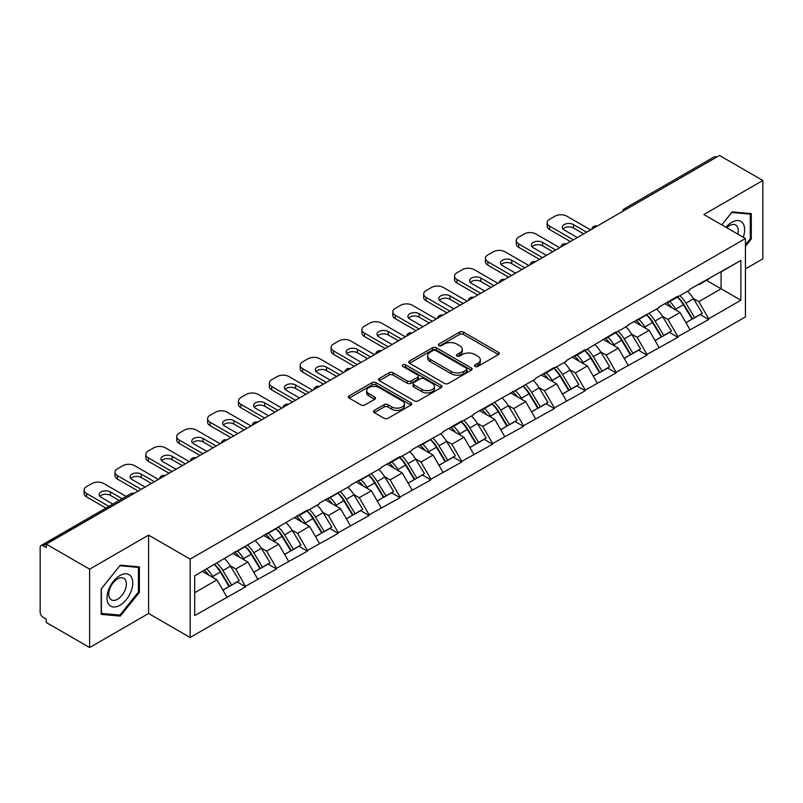 <?xml version="1.0" encoding="UTF-8"?>
<svg xmlns="http://www.w3.org/2000/svg" width="803" height="803" viewBox="0 0 803 803"><rect width="100%" height="100%" fill="white"/><g stroke="black" fill="none" stroke-linecap="round" stroke-linejoin="round"><path stroke-width="1.2" d="M475.075 366.459A1.927 1.114 0 0 0 477.795 366.459L498.432 354.545A2.75 1.586 0 0 0 499.235 353.42A2.75 1.586 0 0 0 498.432 352.296L463.461 332.111A2.75 1.586 0 0 0 459.577 332.111L438.94 344.025A1.927 1.114 0 0 0 438.378 344.818A1.927 1.114 0 0 0 438.94 345.601A1.927 1.114 0 0 0 441.66 345.601L444.33 344.055A8.793 5.079 0 0 1 456.766 344.055L459.677 345.742A8.793 5.079 0 0 1 462.257 349.325A8.793 5.079 0 0 1 459.677 352.918L457.007 354.454A1.927 1.114 0 0 0 456.445 355.247A1.927 1.114 0 0 0 457.007 356.03A1.927 1.114 0 0 0 459.728 356.03L462.398 354.484A8.793 5.079 0 0 1 474.834 354.484L477.745 356.171A8.793 5.079 0 0 1 480.314 359.754A8.793 5.079 0 0 1 477.745 363.347L475.075 364.883A1.927 1.114 0 0 0 474.513 365.676A1.927 1.114 0 0 0 475.075 366.459L475.075 364.883M374.308 410.393A2.75 1.586 0 0 0 373.505 411.507A2.75 1.586 0 0 0 374.308 412.632L384.115 418.293A2.75 1.586 0 0 0 388 418.293L410.925 405.063A2.75 1.586 0 0 0 411.728 403.939A2.75 1.586 0 0 0 410.925 402.825L375.955 382.629A2.75 1.586 0 0 0 372.07 382.629L349.154 395.869A2.75 1.586 0 0 0 348.351 396.993A2.75 1.586 0 0 0 349.154 398.107L360.999 404.953A2.75 1.586 0 0 0 364.883 404.953L374.7 399.292A2.75 1.586 0 0 0 375.503 398.168A2.75 1.586 0 0 0 374.7 397.043L368.818 393.651A7.347 4.246 0 0 1 366.67 390.649A7.347 4.246 0 0 1 371.207 386.735A7.347 4.246 0 0 1 379.217 387.648L402.233 400.938A7.347 4.246 0 0 1 404.381 403.939A7.347 4.246 0 0 1 399.844 407.864A7.347 4.246 0 0 1 391.834 406.94L388 404.722A2.75 1.586 0 0 0 384.115 404.722L374.308 410.393L374.308 412.632M148.595 535.119L89.625 569.166L46.283 544.143L719.508 155.461L762.85 180.484L703.88 214.531L745.435 238.521L190.15 559.109L148.595 535.119L148.595 613.492L190.15 637.492L190.15 559.109M444.531 383.422A2.75 1.586 0 0 0 448.415 383.422L471.331 370.183A2.75 1.586 0 0 0 472.134 369.069A2.75 1.586 0 0 0 471.331 367.945L436.37 347.759A2.75 1.586 0 0 0 432.486 347.759L409.56 360.989A2.75 1.586 0 0 0 408.757 362.113A2.75 1.586 0 0 0 409.56 363.237L444.531 383.422M403.628 366.871A1.927 1.114 0 0 1 405.585 367.142L405.585 364.863L441.128 385.38A2.75 1.586 0 0 1 441.931 386.504A2.75 1.586 0 0 1 441.128 387.628L418.212 400.858A2.75 1.586 0 0 1 414.318 400.858L379.357 380.672L379.357 378.434A2.75 1.586 0 0 0 378.554 379.548A2.75 1.586 0 0 0 379.357 380.672M379.357 378.434L389.164 372.763A2.75 1.586 0 0 1 393.048 372.763L407.231 380.953A2.75 1.586 0 0 0 411.116 380.953L417.62 377.199A2.75 1.586 0 0 0 418.433 376.075A2.75 1.586 0 0 0 417.62 374.951L402.865 366.429A1.927 1.114 0 0 1 402.303 365.646A1.927 1.114 0 0 1 403.487 364.622A1.927 1.114 0 0 1 405.585 364.863M190.15 637.492L745.435 316.894L745.435 238.521M214.431 564.399A18.75 10.83 -120 0 1 220.845 571.907L229.588 586.331L237.206 581.934L245.658 586.812L235.761 568.996L230.28 565.824M245.658 586.812L194.707 615.55L194.707 575.791L307.398 510.035L307.398 510.728L319.474 503.752L319.474 503.069L350.349 485.935L350.349 485.243L381.214 468.109L381.214 467.426L400.014 456.566L400.014 457.258L412.09 450.282L412.09 449.6L442.955 432.466L442.955 431.773L461.755 420.923L461.755 421.605L473.83 414.639L473.83 413.957L535.571 378.996L535.571 378.303L554.371 367.453L554.371 368.135L566.446 361.169L566.446 360.487L585.246 349.626L585.246 350.319L616.112 331.81L616.112 332.492L628.187 325.526L628.187 324.834L659.052 307.7L659.052 307.017L677.852 296.156L677.852 296.849L689.928 289.873L689.928 289.19L740.888 260.453L740.888 300.212L708.728 318.781L698.831 301.647L693.35 298.475M677.501 297.05A18.75 10.83 -120 0 1 683.915 304.558L692.658 318.982L700.276 314.585L708.728 319.464L708.728 318.781M708.728 319.464L677.852 336.608L667.966 319.464L662.475 316.302M646.626 314.876A18.75 10.83 -120 0 1 653.05 322.384L661.782 336.808L669.401 332.412L677.852 337.29L677.852 336.608M677.852 337.29L646.987 354.424L637.09 337.29L631.61 334.128M615.75 332.703A18.75 10.83 -120 0 1 622.174 340.201L630.917 354.635L638.536 350.238L646.987 355.117L646.987 354.424M646.987 355.117L616.112 372.251L606.215 355.117L600.734 351.945M584.885 350.52A18.75 10.83 -120 0 1 591.299 358.028L600.042 372.451L607.66 368.055L616.112 372.933L616.112 372.251M616.112 372.933L585.246 390.077L575.35 372.933L569.869 369.771M554.01 368.346A18.75 10.83 -120 0 1 560.434 375.854L569.166 390.278L576.785 385.882L585.246 390.76L585.246 390.077M585.246 390.76L554.371 407.894L544.474 390.76L538.994 387.598M523.144 386.173A18.75 10.83 -120 0 1 529.558 393.671L538.301 408.105L545.92 403.708L554.371 408.586L554.371 407.894M554.371 408.586L523.496 425.72L513.609 408.586L508.128 405.415M492.269 403.989A18.75 10.83 -120 0 1 498.693 411.497L507.426 425.921L515.044 421.525L523.496 426.403L523.496 425.72M523.496 426.403L492.63 443.547L482.733 426.403L477.253 423.241M461.404 421.816A18.75 10.83 -120 0 1 467.818 429.324L476.56 443.748L484.179 439.351L492.63 444.23L492.63 443.547M492.63 444.23L461.755 461.364L451.868 444.23L446.378 441.068M430.528 439.642A18.75 10.83 -120 0 1 436.942 447.141L445.685 461.574L453.304 457.178L461.755 462.056L461.755 461.364M461.755 462.056L430.89 479.19L420.993 462.056L415.512 458.884M399.653 457.459A18.75 10.83 -120 0 1 406.077 464.967L414.82 479.391L422.438 474.995L430.89 479.873L430.89 479.19M430.89 479.873L400.014 497.017L390.117 479.873L384.637 476.711M368.788 475.286A18.75 10.83 -120 0 1 375.202 482.794L383.944 497.218L391.563 492.821L400.014 497.699L400.014 497.017M400.014 497.699L369.149 514.833L359.252 497.699L353.772 494.538M337.912 493.112A18.75 10.83 -120 0 1 344.336 500.61L353.069 515.044L360.688 510.648L369.149 515.526L369.149 514.833M369.149 515.526L338.274 532.66L328.377 515.526L322.896 512.354M307.047 510.929A18.75 10.83 -120 0 1 313.461 518.437L322.204 532.861L329.822 528.464L338.274 533.343L338.274 532.66M338.274 533.343L307.398 550.487L297.511 533.343L292.031 530.181M276.172 528.755A18.75 10.83 -120 0 1 282.596 536.263L291.328 550.687L298.947 546.291L307.398 551.169L307.398 550.487M307.398 551.169L276.533 568.303L266.636 551.169L261.156 548.007M245.306 546.582A18.75 10.83 -120 0 1 251.72 554.08L260.463 568.514L268.082 564.118L276.533 568.996L276.533 568.303M276.533 568.996L245.658 586.13M235.169 551.741L235.761 552.083L245.658 546.371M235.761 568.996L247.836 562.02L232.599 553.227M257.733 579.164L247.836 562.02M266.044 533.915L266.636 534.256L276.533 528.545M266.636 551.169L278.711 544.203L263.474 535.4M288.598 561.337L278.711 544.203M296.909 516.098L297.511 516.439L307.398 510.728M297.511 533.343L309.577 526.377L294.34 517.584M319.474 543.511L309.577 526.377M327.785 498.272L328.377 498.613L338.274 492.901M328.377 515.526L340.452 508.55L325.215 499.757M350.349 525.694L340.452 508.55M358.66 480.445L359.252 480.786L369.149 475.075M359.252 497.699L371.317 490.733L356.08 481.93M381.214 507.867L371.317 490.733M389.525 462.628L390.117 462.97L400.014 457.258M390.117 479.873L402.193 472.907L386.956 464.114M412.09 490.041L402.193 472.907M420.401 444.802L420.993 445.143L430.89 439.432M420.993 462.056L433.068 455.08L417.821 446.287M442.955 472.224L433.068 455.08M451.266 426.975L451.868 427.316L461.755 421.605M451.868 444.23L463.933 437.264L448.696 428.461M473.83 454.398L463.933 437.264M482.141 409.159L482.733 409.5L492.63 403.789M482.733 426.403L494.809 419.437L479.572 410.644M504.696 436.571L494.809 419.437M513.017 391.332L513.609 391.673L523.496 385.962M513.609 408.586L525.674 401.61L510.437 392.818M535.571 418.754L525.674 401.61M543.882 373.505L544.474 373.847L554.371 368.135M544.474 390.76L556.549 383.794L541.312 374.991M566.446 400.928L556.549 383.794M574.757 355.689L575.35 356.03L585.246 350.319M575.35 372.933L587.415 365.967L572.178 357.174M597.312 383.101L587.415 365.967M605.623 337.862L606.215 338.204L616.112 332.492M606.215 355.117L618.29 348.141L603.053 339.348M628.187 365.285L618.29 348.141M636.498 320.036L637.09 320.377L646.987 314.666M637.09 337.29L649.165 330.324L633.918 321.521M659.052 347.458L649.165 330.324M667.363 302.219L667.966 302.56L677.852 296.849M667.966 319.464L680.031 312.497L664.794 303.705M689.928 329.631L680.031 312.497M716.547 157.177L626.902 208.931M625.637 209.653A4.196 2.419 120 0 1 626.701 208.81A4.196 2.419 60 0 0 624.604 208.609L714.248 156.846A4.196 2.419 60 0 1 716.346 157.057M698.239 284.392L698.831 284.734L708.728 279.022M698.831 301.647L721.094 288.789L721.094 271.886L740.888 260.453M706.449 280.337L740.888 300.212M745.435 268.915L762.85 258.857L762.85 180.484M89.625 569.166L89.625 647.539L46.283 622.516L46.283 619.093L43.121 617.266A4.196 2.419 -120 0 1 40.15 612.127L40.15 547.455A4.196 2.419 -120 0 1 41.023 545.538A4.196 2.419 -120 0 1 43.121 545.739L46.283 547.566L46.283 544.143M89.625 647.539L148.595 613.492M194.707 592.704L216.971 579.846L202.326 571.395M226.858 596.98L216.971 579.846M683.483 304.889L684.457 305.461M652.608 322.716L653.592 323.278M621.743 340.542L622.716 341.104M590.867 358.359L591.851 358.931M560.002 376.185L560.976 376.748M529.127 394.012L530.11 394.574M498.251 411.829L499.235 412.401M467.386 429.655L468.36 430.217M436.511 447.482L437.494 448.044M405.645 465.298L406.619 465.87M374.77 483.125L375.754 483.687M343.905 500.952L344.878 501.514M313.029 518.768L314.013 519.34M282.154 536.595L283.138 537.157M251.289 554.421L252.262 554.983M220.413 572.238L221.397 572.81M745.435 246.35L751.277 239.083L751.277 213.618L732.175 211.912L721.777 224.86M139.391 566.888L120.299 565.182L101.198 588.94L101.198 614.395L120.299 616.102L139.391 592.353L139.391 566.888M475.838 366.73L477.745 365.626A8.793 5.079 0 0 0 480.314 362.043L480.314 359.754M462.257 349.325L462.257 351.614A8.793 5.079 0 0 1 459.677 355.197L457.78 356.301M498.392 354.565L463.461 334.399A2.75 1.586 0 0 0 459.577 334.399L439.713 345.872M471.331 367.945L471.331 370.183L436.37 350.038A2.75 1.586 0 0 0 432.486 350.038L409.6 363.257L409.56 360.989M466.473 369.852A1.927 1.114 0 0 0 467.045 369.069A1.927 1.114 0 0 0 466.473 368.276L435.788 350.56A1.927 1.114 0 0 0 433.068 350.56L430.247 352.186A8.793 5.079 0 0 0 427.678 355.779A8.793 5.079 0 0 0 430.247 359.363L451.226 371.478A8.793 5.079 0 0 0 463.662 371.478L466.473 369.852L466.473 372.13A1.927 1.114 0 0 0 467.045 371.347L467.045 369.069M427.678 355.779L427.678 358.058A8.793 5.079 0 0 0 430.247 361.651L430.247 359.363M466.473 372.13L463.662 373.756A8.793 5.079 0 0 1 451.226 373.756L430.247 361.651M379.397 380.692L389.164 375.051L389.164 372.763M418.433 376.075L418.433 378.364A2.75 1.586 0 0 1 417.62 379.478L411.116 383.242A2.75 1.586 0 0 1 407.231 383.242L393.048 375.051A2.75 1.586 0 0 0 389.164 375.051M405.585 367.142L441.088 387.648M421.946 389.445A7.347 4.246 0 0 0 429.956 390.368A7.347 4.246 0 0 0 434.493 386.444A7.347 4.246 0 0 0 432.335 383.443L424.225 378.765A2.75 1.586 0 0 0 420.34 378.765L413.836 382.519A2.75 1.586 0 0 0 413.033 383.643A2.75 1.586 0 0 0 413.836 384.767L421.946 389.445L421.946 391.734A7.347 4.246 0 0 0 429.956 392.647A7.347 4.246 0 0 0 434.493 388.732L434.493 386.444M413.033 383.643L413.033 385.932A2.75 1.586 0 0 0 413.836 387.046L413.836 384.767M421.946 391.734L413.836 387.046M404.381 403.939L404.381 406.228A7.347 4.246 0 0 1 399.844 410.142A7.347 4.246 0 0 1 391.834 409.229L388 407.011A2.75 1.586 0 0 0 384.115 407.011L374.349 412.652M366.67 390.649L366.67 392.938A7.347 4.246 0 0 0 368.818 395.939L368.818 393.651M374.66 399.312L368.818 395.939M410.885 405.083L375.955 384.918A2.75 1.586 0 0 0 372.07 384.918L349.195 398.127M750.283 238.511L751.277 239.083M138.407 591.781L139.391 592.353M118.282 614.937L120.299 616.102M590.586 229.889L566.838 216.188A8.391 4.848 0 0 0 554.963 216.188L549.623 219.269A8.391 4.848 0 0 0 547.164 222.692A8.391 4.848 0 0 0 549.623 226.125L549.623 229.548L570.401 241.552M549.623 229.548A8.391 4.848 180 0 1 547.164 226.125L547.164 222.692M562.953 228.975A6.575 3.794 180 0 1 573.472 228.012L583.661 233.894M549.623 226.125L573.372 239.836M577.327 237.547L564.168 229.949A6.575 3.794 180 0 1 562.241 227.269A6.575 3.794 180 0 1 566.296 223.756A6.575 3.794 180 0 1 573.472 224.579L586.632 232.177M687.539 291.248A22.946 13.249 60 0 1 693.561 298.816L685.933 303.213A22.946 13.249 -120 0 0 679.92 295.655M685.933 303.213L694.675 317.647L702.294 313.24L693.561 298.816M692.658 318.982L694.675 317.647M700.276 314.585L702.294 313.24M666.801 302.54A18.75 10.83 60 0 1 671.97 307.85M669.732 301.537A22.946 13.249 60 0 1 675.745 309.095L676.608 310.52M685.993 322.826L692.106 319.132L683.363 304.698A22.946 13.249 -120 0 0 677.351 297.14M692.106 319.132L685.923 322.696M559.711 247.715L535.962 234.004A8.391 4.848 0 0 0 524.098 234.004L518.748 237.096A8.391 4.848 0 0 0 516.289 240.519A8.391 4.848 0 0 0 518.748 243.951L518.748 247.374L539.526 259.369M518.748 247.374A8.391 4.848 180 0 1 516.289 243.951L516.289 240.519M532.078 246.802A6.575 3.794 180 0 1 542.597 245.828L552.785 251.72M518.748 243.951L542.497 257.653M546.452 255.374L533.292 247.776A6.575 3.794 180 0 1 531.365 245.086A6.575 3.794 180 0 1 535.43 241.583A6.575 3.794 180 0 1 542.597 242.406L555.756 250.004M656.673 309.075A22.946 13.249 60 0 1 662.686 316.643L655.067 321.039A22.946 13.249 -120 0 0 649.055 313.471M655.067 321.039L663.81 335.463L671.428 331.067L662.686 316.643M661.782 336.808L663.81 335.463M669.401 332.412L671.428 331.067M635.936 320.367A18.75 10.83 60 0 1 641.105 325.667M638.857 319.363A22.946 13.249 60 0 1 644.879 326.921L645.732 328.347M655.128 340.653L661.23 336.949L652.498 322.525A22.946 13.249 -120 0 0 646.475 314.957M661.23 336.949L655.047 340.522M528.846 265.542L505.097 251.831A8.391 4.848 0 0 0 493.223 251.831L487.883 254.912A8.391 4.848 0 0 0 485.424 258.345A8.391 4.848 0 0 0 487.883 261.768L487.883 265.201L508.66 277.196M487.883 265.201A8.391 4.848 180 0 1 485.424 261.768L485.424 258.345M501.202 264.629A6.575 3.794 180 0 1 511.722 263.655L521.92 269.537M487.883 261.768L511.621 275.479M515.586 273.191L502.427 265.602A6.575 3.794 180 0 1 500.5 262.912A6.575 3.794 180 0 1 504.555 259.409A6.575 3.794 180 0 1 511.722 260.232L524.881 267.821M625.798 326.901A22.946 13.249 60 0 1 631.81 334.46L624.192 338.856A22.946 13.249 -120 0 0 618.18 331.298M624.192 338.856L632.935 353.29L640.553 348.893L631.81 334.46M630.917 354.635L632.935 353.29M638.536 350.238L640.553 348.893M605.06 338.183A18.75 10.83 60 0 1 610.23 343.493M607.991 337.18A22.946 13.249 60 0 1 614.004 344.748L614.867 346.163M624.252 358.479L630.365 354.775L621.622 340.342A22.946 13.249 -120 0 0 615.61 332.783M630.365 354.775L624.182 358.349M497.97 283.359L474.222 269.657A8.391 4.848 0 0 0 462.347 269.657L457.007 272.739A8.391 4.848 0 0 0 454.548 276.162A8.391 4.848 0 0 0 457.007 279.595L457.007 283.017L477.785 295.022M457.007 283.017A8.391 4.848 180 0 1 454.548 279.595L454.548 276.162M470.337 282.445A6.575 3.794 180 0 1 480.856 281.482L491.045 287.364M457.007 279.595L480.756 293.306M484.711 291.017L471.552 283.419A6.575 3.794 180 0 1 469.625 280.739A6.575 3.794 180 0 1 473.69 277.226A6.575 3.794 180 0 1 480.856 278.049L494.016 285.647M594.933 344.718A22.946 13.249 60 0 1 600.945 352.286L593.327 356.683A22.946 13.249 -120 0 0 587.314 349.124M593.327 356.683L602.059 371.116L609.678 366.71L600.945 352.286M600.042 372.451L602.059 371.116M607.66 368.055L609.678 366.71M574.185 356.01A18.75 10.83 60 0 1 579.365 361.32M577.116 355.006A22.946 13.249 60 0 1 583.129 362.565L583.992 363.99M593.387 376.296L599.49 372.602L590.747 358.168A22.946 13.249 -120 0 0 584.735 350.61M599.49 372.602L593.307 376.165M467.105 301.185L443.356 287.474A8.391 4.848 0 0 0 431.482 287.474L426.142 290.566A8.391 4.848 0 0 0 423.683 293.988A8.391 4.848 0 0 0 426.142 297.421L426.142 300.844L446.92 312.839M426.142 300.844A8.391 4.848 180 0 1 423.683 297.421L423.683 293.988M439.462 300.272A6.575 3.794 180 0 1 449.981 299.298L460.179 305.19M426.142 297.421L449.881 311.122M453.846 308.844L440.686 301.245A6.575 3.794 180 0 1 438.759 298.555A6.575 3.794 180 0 1 442.814 295.052A6.575 3.794 180 0 1 449.981 295.875L463.14 303.474M564.057 362.544A22.946 13.249 60 0 1 570.07 370.113L562.451 374.509A22.946 13.249 -120 0 0 556.439 366.941M562.451 374.509L571.194 388.933L578.812 384.537L570.07 370.113M569.166 390.278L571.194 388.933M576.785 385.882L578.812 384.537M543.32 373.837A18.75 10.83 60 0 1 548.489 379.136M546.251 372.833A22.946 13.249 60 0 1 552.263 380.391L553.126 381.816M562.512 394.122L568.624 390.419L559.882 375.995A22.946 13.249 -120 0 0 553.869 368.426M568.624 390.419L562.441 393.992M436.23 319.012L412.481 305.301A8.391 4.848 0 0 0 400.607 305.301L395.267 308.382A8.391 4.848 0 0 0 392.808 311.815A8.391 4.848 0 0 0 395.267 315.238L395.267 318.671L416.044 330.665M395.267 318.671A8.391 4.848 180 0 1 392.808 315.238L392.808 311.815M408.597 318.098A6.575 3.794 180 0 1 419.116 317.125L429.304 323.007M395.267 315.238L419.015 328.949M422.97 326.66L409.811 319.072A6.575 3.794 180 0 1 407.884 316.382A6.575 3.794 180 0 1 411.949 312.879A6.575 3.794 180 0 1 419.116 313.702L432.275 321.29M533.182 380.371A22.946 13.249 60 0 1 539.204 387.929L531.586 392.326A22.946 13.249 -120 0 0 525.563 384.767M531.586 392.326L540.319 406.76L547.937 402.363L539.204 387.929M538.301 408.105L540.319 406.76M545.92 403.708L547.937 402.363M512.444 391.653A18.75 10.83 60 0 1 517.624 396.963M515.375 390.649A22.946 13.249 60 0 1 521.388 398.218L522.251 399.633M531.646 411.949L537.749 408.245L529.006 393.811A22.946 13.249 -120 0 0 522.994 386.253M537.749 408.245L531.566 411.819M743.247 237.256A18.188 10.499 120 0 0 742.926 223.294A18.188 10.499 120 0 0 725.952 227.269M737.806 234.115A12.457 7.187 120 0 0 737.064 226.305A12.457 7.187 120 0 0 735.668 225.011A12.457 7.187 120 0 0 726.705 227.711M721.817 224.88L731.784 212.474L750.283 214.13L750.283 238.802L745.435 244.835M749.058 213.427L750.283 214.13M108.756 604.278A18.188 10.499 120 0 0 126.332 599.56A18.188 10.499 120 0 0 131.04 576.554A18.188 10.499 120 0 0 113.464 581.262A18.188 10.499 120 0 0 108.756 604.278M109.931 598.546A12.457 7.187 120 0 0 111.336 599.851A12.457 7.187 120 0 0 122.919 594.039A12.457 7.187 120 0 0 125.188 579.575A12.457 7.187 120 0 0 123.782 578.28A12.457 7.187 120 0 0 112.199 584.092A12.457 7.187 120 0 0 109.931 598.546M119.898 565.744L138.407 567.4L138.407 592.072L119.898 615.088L101.399 613.432L101.399 588.76L119.858 565.724M137.172 566.687L138.407 567.4M405.354 336.828L381.616 323.127A8.391 4.848 0 0 0 369.741 323.127L364.391 326.209A8.391 4.848 0 0 0 361.932 329.631A8.391 4.848 0 0 0 364.391 333.064L364.391 336.487L385.169 348.492M364.391 336.487A8.391 4.848 180 0 1 361.932 333.064L361.932 329.631M377.721 335.915A6.575 3.794 180 0 1 388.24 334.951L398.429 340.833M364.391 333.064L388.14 346.776M392.095 344.487L378.936 336.889A6.575 3.794 180 0 1 377.019 334.209A6.575 3.794 180 0 1 381.074 330.695A6.575 3.794 180 0 1 388.24 331.519L401.4 339.117M502.317 398.188A22.946 13.249 60 0 1 508.329 405.756L500.711 410.152A22.946 13.249 -120 0 0 494.698 402.594M500.711 410.152L509.453 424.586L517.072 420.18L508.329 405.756M507.426 425.921L509.453 424.586M515.044 421.525L517.072 420.18M481.579 409.48A18.75 10.83 60 0 1 486.748 414.79M484.51 408.476A22.946 13.249 60 0 1 490.523 416.034L491.386 417.46M500.771 429.766L506.874 426.072L498.141 411.638A22.946 13.249 -120 0 0 492.129 404.08M506.874 426.072L500.691 429.635M374.489 354.655L350.74 340.944A8.391 4.848 0 0 0 338.866 340.944L333.526 344.035A8.391 4.848 0 0 0 331.067 347.458A8.391 4.848 0 0 0 333.526 350.891L333.526 354.314L354.304 366.309M333.526 354.314A8.391 4.848 180 0 1 331.067 350.891L331.067 347.458M346.856 353.742A6.575 3.794 180 0 1 357.375 352.768L367.563 358.66M333.526 350.891L357.275 364.592M361.23 362.314L348.07 354.715A6.575 3.794 180 0 1 346.143 352.025A6.575 3.794 180 0 1 350.198 348.522A6.575 3.794 180 0 1 357.375 349.345L370.534 356.944M471.441 416.014A22.946 13.249 60 0 1 477.454 423.582L469.835 427.979A22.946 13.249 -120 0 0 463.823 420.411M469.835 427.979L478.578 442.403L486.196 438.006L477.454 423.582M476.56 443.748L478.578 442.403M484.179 439.351L486.196 438.006M450.704 427.306A18.75 10.83 60 0 1 455.873 432.606M453.635 426.303A22.946 13.249 60 0 1 459.647 433.861L460.51 435.286M469.896 447.592L476.008 443.888L467.266 429.464A22.946 13.249 -120 0 0 461.253 421.896M476.008 443.888L469.825 447.462M343.614 372.482L319.865 358.77A8.391 4.848 0 0 0 308.001 358.77L302.651 361.852A8.391 4.848 0 0 0 300.192 365.285A8.391 4.848 0 0 0 302.651 368.707L302.651 372.14L323.428 384.135M302.651 372.14A8.391 4.848 180 0 1 300.192 368.707L300.192 365.285M315.981 371.568A6.575 3.794 180 0 1 326.5 370.595L336.688 376.477M302.651 368.707L326.399 382.419M330.354 380.13L317.195 372.542A6.575 3.794 180 0 1 315.268 369.852A6.575 3.794 180 0 1 319.333 366.349A6.575 3.794 180 0 1 326.5 367.172L339.659 374.76M440.576 433.841A22.946 13.249 60 0 1 446.588 441.399L438.97 445.795A22.946 13.249 -120 0 0 432.958 438.237M438.97 445.795L447.713 460.229L455.331 455.833L446.588 441.399M445.685 461.574L447.713 460.229M453.304 457.178L455.331 455.833M419.839 445.123A18.75 10.83 60 0 1 425.008 450.433M422.759 444.119A22.946 13.249 60 0 1 428.782 451.687L429.635 453.103M439.03 465.419L445.133 461.715L436.4 447.281A22.946 13.249 -120 0 0 430.378 439.723M445.133 461.715L438.95 465.288M312.748 390.298L289 376.597A8.391 4.848 0 0 0 277.125 376.597L271.785 379.678A8.391 4.848 0 0 0 269.326 383.101A8.391 4.848 0 0 0 271.785 386.534L271.785 389.957L292.563 401.962M271.785 389.957A8.391 4.848 180 0 1 269.326 386.534L269.326 383.101M285.105 389.385A6.575 3.794 180 0 1 295.624 388.421L305.823 394.303M271.785 386.534L295.524 400.245M299.489 397.957L286.33 390.358A6.575 3.794 180 0 1 284.403 387.678A6.575 3.794 180 0 1 288.458 384.165A6.575 3.794 180 0 1 295.624 384.988L308.784 392.587M409.701 451.657A22.946 13.249 60 0 1 415.713 459.226L408.095 463.622A22.946 13.249 -120 0 0 402.082 456.064M408.095 463.622L416.837 478.056L424.456 473.65L415.713 459.226M414.82 479.391L416.837 478.056M422.438 474.995L424.456 473.65M388.963 462.95A18.75 10.83 60 0 1 394.132 468.259M391.894 461.946A22.946 13.249 60 0 1 397.907 469.504L398.77 470.929M408.155 483.235L414.268 479.542L405.525 465.108A22.946 13.249 -120 0 0 399.513 457.549M414.268 479.542L408.085 483.105M281.873 408.125L258.124 394.414A8.391 4.848 0 0 0 246.25 394.414L240.91 397.505A8.391 4.848 0 0 0 238.451 400.928A8.391 4.848 0 0 0 240.91 404.361L240.91 407.783L261.688 419.778M240.91 407.783A8.391 4.848 180 0 1 238.451 404.361L238.451 400.928M254.24 407.211A6.575 3.794 180 0 1 264.759 406.238L274.947 412.13M240.91 404.361L264.659 418.062M268.614 415.783L255.454 408.185A6.575 3.794 180 0 1 253.527 405.495A6.575 3.794 180 0 1 257.592 401.992A6.575 3.794 180 0 1 264.759 402.815L277.918 410.413M378.835 469.484A22.946 13.249 60 0 1 384.848 477.052L377.229 481.449A22.946 13.249 -120 0 0 371.217 473.88M377.229 481.449L385.962 495.873L393.58 491.476L384.848 477.052M383.944 497.218L385.962 495.873M391.563 492.821L393.58 491.476M358.088 480.776A18.75 10.83 60 0 1 363.267 486.076M361.019 479.772A22.946 13.249 60 0 1 367.031 487.331L367.894 488.756M377.29 501.062L383.392 497.358L374.65 482.934A22.946 13.249 -120 0 0 368.637 475.366M383.392 497.358L377.209 500.931M251.008 425.951L227.259 412.24A8.391 4.848 0 0 0 215.385 412.24L210.045 415.322A8.391 4.848 0 0 0 207.586 418.754A8.391 4.848 0 0 0 210.045 422.177L210.045 425.61L230.822 437.605M210.045 425.61A8.391 4.848 180 0 1 207.586 422.177L207.586 418.754M223.364 425.038A6.575 3.794 180 0 1 233.884 424.064L244.072 429.946M210.045 422.177L233.783 435.888M237.748 433.6L224.589 426.012A6.575 3.794 180 0 1 222.662 423.322A6.575 3.794 180 0 1 226.717 419.818A6.575 3.794 180 0 1 233.884 420.642L247.043 428.23M347.96 487.311A22.946 13.249 60 0 1 353.972 494.869L346.354 499.265A22.946 13.249 -120 0 0 340.342 491.707M346.354 499.265L355.097 513.699L362.715 509.303L353.972 494.869M353.069 515.044L355.097 513.699M360.688 510.648L362.715 509.303M327.222 498.593A18.75 10.83 60 0 1 332.392 503.903M330.153 497.589A22.946 13.249 60 0 1 336.166 505.157L337.029 506.573M346.414 518.889L352.517 515.185L343.784 500.751A22.946 13.249 -120 0 0 337.772 493.193M352.517 515.185L346.344 518.758M220.132 443.768L196.384 430.067A8.391 4.848 0 0 0 184.509 430.067L179.169 433.148A8.391 4.848 0 0 0 176.71 436.571A8.391 4.848 0 0 0 179.169 440.004L179.169 443.427L199.947 455.431M179.169 443.427A8.391 4.848 180 0 1 176.71 440.004L176.71 436.571M192.499 442.854A6.575 3.794 180 0 1 203.018 441.891L213.207 447.773M179.169 440.004L202.918 453.715M206.873 451.427L193.714 443.828A6.575 3.794 180 0 1 191.787 441.148A6.575 3.794 180 0 1 195.852 437.635A6.575 3.794 180 0 1 203.018 438.458L216.178 446.056M317.085 505.127A22.946 13.249 60 0 1 323.107 512.695L315.489 517.092A22.946 13.249 -120 0 0 309.466 509.534M315.489 517.092L324.221 531.526L331.84 527.119L323.107 512.695M322.204 532.861L324.221 531.526M329.822 528.464L331.84 527.119M296.347 516.419A18.75 10.83 60 0 1 301.526 521.729M299.278 515.416A22.946 13.249 60 0 1 305.291 522.974L306.154 524.399M315.549 536.705L321.652 533.011L312.909 518.577A22.946 13.249 -120 0 0 306.897 511.019M321.652 533.011L315.469 536.575M189.257 461.595L165.518 447.883A8.391 4.848 0 0 0 153.644 447.883L148.294 450.975A8.391 4.848 0 0 0 145.835 454.398A8.391 4.848 0 0 0 148.294 457.83L148.294 461.253L169.072 473.248M148.294 461.253A8.391 4.848 180 0 1 145.835 457.83L145.835 454.398M161.624 460.681A6.575 3.794 180 0 1 172.143 459.707L182.331 465.599M148.294 457.83L172.043 471.532M175.998 469.253L162.838 461.655A6.575 3.794 180 0 1 160.921 458.965A6.575 3.794 180 0 1 164.976 455.462A6.575 3.794 180 0 1 172.143 456.285L185.302 463.883M286.219 522.954A22.946 13.249 60 0 1 292.232 530.522L284.613 534.918A22.946 13.249 -120 0 0 278.601 527.35M284.613 534.918L293.356 549.342L300.974 544.946L292.232 530.522M291.328 550.687L293.356 549.342M298.947 546.291L300.974 544.946M265.482 534.246A18.75 10.83 60 0 1 270.651 539.546M268.413 533.242A22.946 13.249 60 0 1 274.425 540.8L275.288 542.226M284.674 554.532L290.776 550.828L282.044 536.404A22.946 13.249 -120 0 0 276.031 528.836M290.776 550.828L284.593 554.401M158.392 479.421L134.643 465.71A8.391 4.848 0 0 0 122.769 465.71L117.429 468.791A8.391 4.848 0 0 0 114.97 472.224A8.391 4.848 0 0 0 117.429 475.647L117.429 479.08L138.206 491.075M117.429 479.08A8.391 4.848 180 0 1 114.97 475.647L114.97 472.224M130.748 478.508A6.575 3.794 180 0 1 141.268 477.534L151.466 483.416M117.429 475.647L141.177 489.358M145.132 487.07L131.973 479.481A6.575 3.794 180 0 1 130.046 476.791A6.575 3.794 180 0 1 134.101 473.288A6.575 3.794 180 0 1 141.268 474.111L154.427 481.7M255.344 540.78A22.946 13.249 60 0 1 261.356 548.339L253.738 552.735A22.946 13.249 -120 0 0 247.725 545.177M253.738 552.735L262.481 567.169L270.099 562.773L261.356 548.339M260.463 568.514L262.481 567.169M268.082 564.118L270.099 562.773M234.606 552.062A18.75 10.83 60 0 1 239.776 557.372M237.537 551.059A22.946 13.249 60 0 1 243.55 558.627L244.413 560.042M253.798 572.358L259.911 568.654L251.168 554.221A22.946 13.249 -120 0 0 245.156 546.662M259.911 568.654L253.728 572.228M126.091 496.415L103.768 483.536A8.391 4.848 0 0 0 91.903 483.536L86.553 486.618A8.391 4.848 0 0 0 84.094 490.041A8.391 4.848 0 0 0 86.553 493.474L86.553 496.896L105.906 508.068M86.553 496.896A8.391 4.848 180 0 1 84.094 493.474L84.094 490.041M99.883 496.324A6.575 3.794 180 0 1 110.402 495.361L119.165 500.42M86.553 493.474L108.877 506.362M112.832 504.073L101.098 497.298A6.575 3.794 180 0 1 99.17 494.618A6.575 3.794 180 0 1 103.236 491.105A6.575 3.794 180 0 1 110.402 491.928L122.136 498.703M224.479 558.597A22.946 13.249 60 0 1 230.491 566.165L222.873 570.562A22.946 13.249 -120 0 0 216.86 563.003M222.873 570.562L231.605 584.996L239.234 580.589L230.491 566.165M229.588 586.331L231.605 584.996M237.206 581.934L239.234 580.589M204.243 570.281A18.75 10.83 60 0 1 208.91 575.199M206.662 568.885A22.946 13.249 60 0 1 212.685 576.444L213.538 577.869M222.933 590.175L229.036 586.481L220.303 572.047A22.946 13.249 -120 0 0 214.281 564.489M229.036 586.481L222.853 590.044M132.957 494.096L43.121 545.739M133.83 493.604A4.196 2.419 -60 0 0 132.766 493.986A4.196 2.419 -120 0 0 130.668 493.775L41.023 545.538M594.762 227.48A4.196 2.419 120 0 1 595.826 226.637A4.196 2.419 -60 0 1 596.9 226.255M563.897 245.306A4.196 2.419 120 0 1 564.961 244.463A4.196 2.419 -60 0 1 566.025 244.072M533.021 263.123A4.196 2.419 120 0 1 534.085 262.28A4.196 2.419 -60 0 1 535.149 261.898M502.146 280.95A4.196 2.419 120 0 1 503.22 280.106A4.196 2.419 -60 0 1 504.284 279.725M471.281 298.776A4.196 2.419 120 0 1 472.345 297.933A4.196 2.419 -60 0 1 473.409 297.542M440.405 316.593A4.196 2.419 120 0 1 441.469 315.75A4.196 2.419 -60 0 1 442.543 315.368M409.54 334.419A4.196 2.419 120 0 1 410.604 333.576A4.196 2.419 -60 0 1 411.668 333.195M378.665 352.246A4.196 2.419 120 0 1 379.729 351.403A4.196 2.419 -60 0 1 380.793 351.011M347.799 370.063A4.196 2.419 120 0 1 348.863 369.219A4.196 2.419 -60 0 1 349.927 368.838M316.924 387.889A4.196 2.419 120 0 1 317.988 387.046A4.196 2.419 -60 0 1 319.052 386.665M286.049 405.716A4.196 2.419 120 0 1 287.123 404.873A4.196 2.419 -60 0 1 288.187 404.481M255.183 423.532A4.196 2.419 120 0 1 256.247 422.689A4.196 2.419 -60 0 1 257.311 422.308M224.308 441.359A4.196 2.419 120 0 1 225.372 440.516A4.196 2.419 -60 0 1 226.446 440.134M193.443 459.186A4.196 2.419 120 0 1 194.507 458.342A4.196 2.419 -60 0 1 195.571 457.951M162.567 477.002A4.196 2.419 120 0 1 163.631 476.159A4.196 2.419 -60 0 1 164.695 475.777M477.745 365.626L477.745 363.347M457.007 356.03L457.007 354.454M459.677 355.197L459.677 352.918M438.94 345.601L438.94 344.025M459.577 334.399L459.577 332.111M463.461 334.399L463.461 332.111M498.432 354.545L498.432 352.296M432.486 350.038L432.486 347.759M436.37 350.038L436.37 347.759M451.226 373.756L451.226 371.478M463.662 373.756L463.662 371.478M393.048 375.051L393.048 372.763M407.231 383.242L407.231 380.953M411.116 383.242L411.116 380.953M417.62 379.478L417.62 377.199M441.128 387.628L441.128 385.38M384.115 407.011L384.115 404.722M388 407.011L388 404.722M391.834 409.229L391.834 406.94M374.7 399.292L374.7 397.043M349.154 398.107L349.154 395.869M372.07 384.918L372.07 382.629M375.955 384.918L375.955 382.629M410.925 405.063L410.925 402.825M683.363 304.698L675.745 309.095M573.472 228.012L573.472 224.579M652.498 322.525L644.879 326.921M542.597 245.828L542.597 242.406M621.622 340.342L614.004 344.748M511.722 263.655L511.722 260.232M590.747 358.168L583.129 362.565M480.856 281.482L480.856 278.049M559.882 375.995L552.263 380.391M449.981 299.298L449.981 295.875M529.006 393.811L521.388 398.218M419.116 317.125L419.116 313.702M498.141 411.638L490.523 416.034M388.24 334.951L388.24 331.519M467.266 429.464L459.647 433.861M357.375 352.768L357.375 349.345M436.4 447.281L428.782 451.687M326.5 370.595L326.5 367.172M405.525 465.108L397.907 469.504M295.624 388.421L295.624 384.988M374.65 482.934L367.031 487.331M264.759 406.238L264.759 402.815M343.784 500.751L336.166 505.157M233.884 424.064L233.884 420.642M312.909 518.577L305.291 522.974M203.018 441.891L203.018 438.458M282.044 536.404L274.425 540.8M172.143 459.707L172.143 456.285M251.168 554.221L243.55 558.627M141.268 477.534L141.268 474.111M220.303 572.047L212.685 576.444M110.402 495.361L110.402 491.928M624.604 208.609A4.196 4.196 0 0 0 622.586 211.42M597.171 226.085A4.196 4.196 0 0 0 591.711 229.246M566.306 243.911A4.196 4.196 0 0 0 560.845 247.063M535.43 261.738A4.196 4.196 0 0 0 529.97 264.89M504.565 279.554A4.196 4.196 0 0 0 499.105 282.716M473.69 297.381A4.196 4.196 0 0 0 468.229 300.533M442.824 315.208A4.196 4.196 0 0 0 437.354 318.359M411.949 333.024A4.196 4.196 0 0 0 406.489 336.186M381.074 350.851A4.196 4.196 0 0 0 375.613 354.003M350.208 368.677A4.196 4.196 0 0 0 344.748 371.829M319.333 386.494A4.196 4.196 0 0 0 313.873 389.656M288.468 404.321A4.196 4.196 0 0 0 282.997 407.472M257.592 422.147A4.196 4.196 0 0 0 252.132 425.299M226.727 439.964A4.196 4.196 0 0 0 221.257 443.126M195.852 457.79A4.196 4.196 0 0 0 190.391 460.942M164.976 475.617A4.196 4.196 0 0 0 159.516 478.769M134.111 493.433A4.196 4.196 0 0 0 130.668 493.775"/></g></svg>
